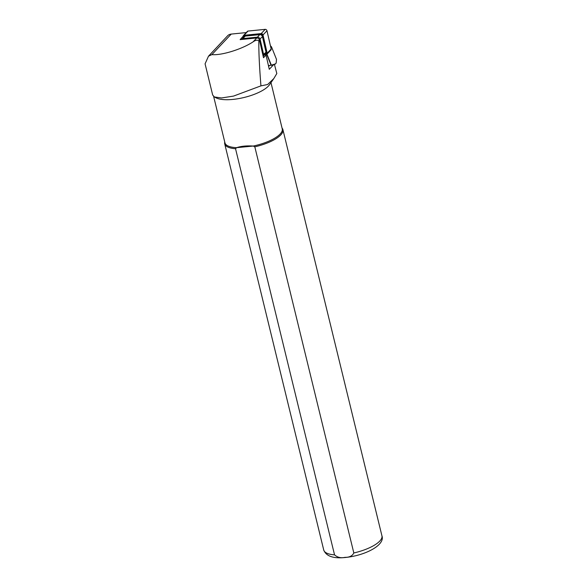 <?xml version="1.0" encoding="UTF-8"?>
<svg xmlns="http://www.w3.org/2000/svg" width="587" height="587" viewBox="0 0 587 587"><rect width="100%" height="100%" fill="white"/><g stroke="black" fill="none" stroke-linecap="round" stroke-linejoin="round"><path stroke-width="0.88" d="M243.458 37.451L243.238 36.489A1.497 1.093 43.3 0 1 243.444 35.565L247.428 31.331A1.497 1.093 43.3 0 1 248.007 31.067L265.185 29.35A1.497 1.093 43.3 0 1 266.99 30.751L271.165 49.014A1.497 1.093 43.3 0 1 270.967 49.939L266.975 54.173A1.497 1.093 43.3 0 1 266.403 54.437L265.449 54.532M243.444 35.565A1.497 1.093 43.3 0 1 244.016 35.293L261.193 33.584A1.497 1.093 43.3 0 1 263.005 34.985L267.18 53.248A1.497 1.093 43.3 0 1 266.975 54.173M243.715 37.186L243.561 36.511A1.123 0.822 43.3 0 1 244.141 35.624L261.325 33.907A1.123 0.822 43.3 0 1 262.683 34.956L266.858 53.219A1.123 0.822 43.3 0 1 266.271 54.114L265.119 54.231M244.148 36.724L244.06 36.35A0.748 0.55 43.3 0 1 244.449 35.756L261.626 34.046A0.748 0.55 43.3 0 1 262.536 34.743L266.711 53.013A0.748 0.55 43.3 0 1 266.322 53.608L265.647 53.674M262.411 36.519L262.426 36.431A1.497 1.093 -136.7 0 0 261.758 35A1.497 1.093 -136.7 0 0 260.283 34.67M224.748 142.032L224.726 142.142A29.952 10.03 -13.7 0 0 224.718 143.859A29.952 10.03 -13.7 0 0 235.534 148.716L334.539 554.854C337.437 557.437 340.93 558.266 345.017 557.342C349.353 557.437 352.288 555.984 353.822 552.969L254.817 146.831A29.952 10.03 -13.7 0 0 282.919 129.668A29.952 10.03 -13.7 0 0 282.127 128.149L282.046 128.061M273.74 64.577L269.279 69.31L266.014 55.046L263.497 57.724L259.461 40.063A2.245 1.644 -136.7 0 0 256.754 37.964L240.142 39.623L243.209 36.196M266.014 55.046L264.59 54.283M273.806 78.577L269.506 84.733A29.489 9.876 -13.7 0 1 244.236 97.449A29.489 9.876 -13.7 0 1 215.95 97.794L214.358 96.958L212.677 95.028L205.076 63.836L208.495 56.191L211.878 54.62C221.622 55.545 241.917 49.257 253.078 41.86C255.338 40.209 257.26 39.828 258.852 40.708C258.669 50.974 259.359 66.03 260.936 85.871L267.635 84.513L273.806 78.577L276.822 73.522L274.415 64.372M214.358 96.958L221.526 97.956L233.538 96.092L260.936 85.871M271.319 84.036L270.974 82.635M213.653 96.503L224.946 142.832A29.489 9.876 -13.7 0 0 236.634 147.667L235.534 148.716M254.817 146.831L253.268 146.046C246.731 145.613 241.191 146.148 236.634 147.667L253.268 146.046A29.489 9.876 -13.7 0 0 282.244 128.861L271.062 82.987M246.247 32.586L231.234 34.083A9.363 6.853 -136.7 0 0 227.646 35.756L208.495 56.191M243.422 37.495L242.658 36.944M270.71 47.004L271.517 46.894L270.416 45.742M266.953 54.195L271.319 65.157L275.34 63.924L276.161 63.051L275.23 64.122L271.128 65.377L266.733 54.349M276.161 63.051L276.492 59.382L271.517 46.894M268.435 65.641L271.319 65.157M242.805 39.351L242.871 38.588L245.219 36.101A2.245 1.644 -136.7 0 0 244.353 36.504L242.013 38.991A2.245 1.644 43.3 0 1 242.871 38.588L257.422 37.142A2.245 1.644 43.3 0 1 260.129 39.241L263.666 54.708A2.245 1.644 43.3 0 1 263.365 56.088A2.245 1.644 43.3 0 1 263.167 56.264M245.219 36.101L259.77 34.648A2.245 1.644 43.3 0 1 262.477 36.754L266.014 52.221A2.245 1.644 43.3 0 1 265.713 53.6L263.365 56.088M241.734 39.461A2.245 1.644 43.3 0 1 242.013 38.991M261.193 33.584L265.185 29.35M263.005 34.985L266.99 30.751M244.016 35.293L248.007 31.067M267.18 53.248L271.165 49.014M244.06 36.35L243.561 36.511M266.322 53.608L266.271 54.114M353.822 552.969A29.952 10.03 -13.7 0 0 381.924 535.806C385.476 544.978 365.334 555.515 345.501 557.474C333.438 558.773 326.174 556.278 323.723 549.997A29.952 10.03 -13.7 0 0 334.539 554.854M259.461 40.063L258.852 40.708M269.44 65.546L268.619 66.419M231.234 34.083L211.878 54.62M256.754 37.964L253.078 41.86M262.866 54.965L266.014 52.221M259.263 39.52L262.477 36.754M257.348 38.001L257.422 37.142L259.77 34.648M381.924 535.806L282.919 129.668M323.723 549.997L224.718 143.859"/></g></svg>
